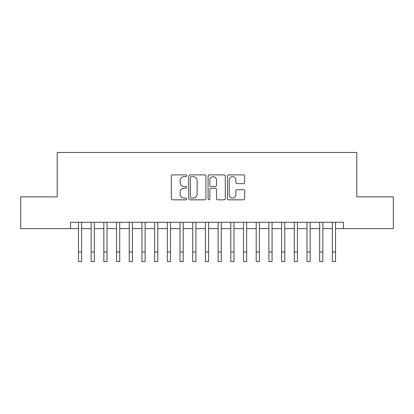 <?xml version="1.0" encoding="UTF-8"?>
<svg xmlns="http://www.w3.org/2000/svg" width="414" height="414" viewBox="0 0 414 414"><rect width="100%" height="100%" fill="white"/><g stroke="black" fill="none" stroke-linecap="round" stroke-linejoin="round"><path stroke-width="0.62" d="M186.688 175.764A0.875 0.875 0 0 0 185.819 174.894L172.576 174.894A1.247 1.247 0 0 0 171.329 176.141L171.329 198.57A1.247 1.247 0 0 0 172.576 199.817L185.819 199.817A0.875 0.875 0 0 0 186.688 198.943A0.875 0.875 0 0 0 185.819 198.073L184.101 198.073A3.99 3.99 0 0 1 180.116 194.083L180.116 192.215A3.99 3.99 0 0 1 184.101 188.225L185.819 188.225A0.875 0.875 0 0 0 186.688 187.356A0.875 0.875 0 0 0 185.819 186.481L184.101 186.481A3.99 3.99 0 0 1 180.116 182.496L180.116 180.623A3.99 3.99 0 0 1 184.101 176.638L185.819 176.638A0.875 0.875 0 0 0 186.688 175.764M243.416 183.676A1.247 1.247 0 0 0 244.664 182.434L244.664 176.141A1.247 1.247 0 0 0 243.416 174.894L228.714 174.894A1.247 1.247 0 0 0 227.467 176.141L227.467 198.57A1.247 1.247 0 0 0 228.714 199.817L243.416 199.817A1.247 1.247 0 0 0 244.664 198.57L244.664 190.968A1.247 1.247 0 0 0 243.416 189.721L237.124 189.721A1.247 1.247 0 0 0 235.876 190.968L235.876 194.735A3.333 3.333 0 0 1 232.544 198.073A3.333 3.333 0 0 1 229.211 194.735L229.211 179.971A3.333 3.333 0 0 1 232.544 176.638A3.333 3.333 0 0 1 235.876 179.971L235.876 182.434A1.247 1.247 0 0 0 237.124 183.676L243.416 183.676M70.53 228.611L20.7 228.611L20.7 196.878L57.199 196.878L57.199 152.445L356.801 152.445L356.801 196.878L393.3 196.878L393.3 228.611L343.47 228.611L343.47 222.266L70.53 222.266L70.53 228.611L78.463 228.611M205.908 176.141A1.247 1.247 0 0 0 204.666 174.894L189.959 174.894A1.247 1.247 0 0 0 188.712 176.141L188.712 198.57A1.247 1.247 0 0 0 189.959 199.817L204.666 199.817A1.247 1.247 0 0 0 205.908 198.57L205.908 176.141M209.334 174.894L224.041 174.894A1.247 1.247 0 0 1 225.288 176.141L225.288 198.57A1.247 1.247 0 0 1 224.041 199.817L217.748 199.817A1.247 1.247 0 0 1 216.501 198.57L216.501 189.472A1.247 1.247 0 0 0 215.254 188.225L211.083 188.225A1.247 1.247 0 0 0 209.836 189.472L209.836 198.943A0.875 0.875 0 0 1 208.961 199.817A0.875 0.875 0 0 1 208.092 198.943L208.092 176.141A1.247 1.247 0 0 1 209.334 174.894M81.636 228.611L91.158 228.611M94.33 228.611L103.852 228.611M107.024 228.611L116.546 228.611M119.724 228.611L129.24 228.611M132.418 228.611L141.94 228.611M145.112 228.611L154.634 228.611M157.806 228.611L167.328 228.611M170.501 228.611L180.023 228.611M183.195 228.611L192.717 228.611M195.889 228.611L205.411 228.611M208.589 228.611L218.111 228.611M221.283 228.611L230.805 228.611M233.977 228.611L243.499 228.611M246.672 228.611L256.194 228.611M259.366 228.611L268.888 228.611M272.06 228.611L281.582 228.611M284.76 228.611L294.276 228.611M297.454 228.611L306.976 228.611M310.148 228.611L319.67 228.611M322.842 228.611L332.364 228.611M335.537 228.611L343.47 228.611M191.33 176.638A0.875 0.875 0 0 0 190.456 177.508L190.456 197.199A0.875 0.875 0 0 0 191.33 198.073L193.136 198.073A3.99 3.99 0 0 0 197.126 194.083L197.126 180.623A3.99 3.99 0 0 0 193.136 176.638L191.33 176.638M216.501 180.033A3.333 3.333 0 0 0 213.169 176.7A3.333 3.333 0 0 0 209.836 180.033L209.836 185.234A1.247 1.247 0 0 0 211.083 186.481L215.254 186.481A1.247 1.247 0 0 0 216.501 185.234L216.501 180.033M78.463 252.038L81.636 252.038L81.636 261.555L78.463 261.555L78.463 222.266M81.636 252.038L81.636 222.266M91.158 252.038L94.33 252.038L94.33 261.555L91.158 261.555L91.158 222.266M94.33 252.038L94.33 222.266M103.852 252.038L107.024 252.038L107.024 261.555L103.852 261.555L103.852 222.266M107.024 252.038L107.024 222.266M116.546 252.038L119.724 252.038L119.724 261.555L116.546 261.555L116.546 222.266M119.724 252.038L119.724 222.266M129.24 252.038L132.418 252.038L132.418 261.555L129.24 261.555L129.24 222.266M132.418 252.038L132.418 222.266M141.94 252.038L145.112 252.038L145.112 261.555L141.94 261.555L141.94 222.266M145.112 252.038L145.112 222.266M154.634 252.038L157.806 252.038L157.806 261.555L154.634 261.555L154.634 222.266M157.806 252.038L157.806 222.266M167.328 252.038L170.501 252.038L170.501 261.555L167.328 261.555L167.328 222.266M170.501 252.038L170.501 222.266M180.023 252.038L183.195 252.038L183.195 261.555L180.023 261.555L180.023 222.266M183.195 252.038L183.195 222.266M192.717 252.038L195.889 252.038L195.889 261.555L192.717 261.555L192.717 222.266M195.889 252.038L195.889 222.266M205.411 252.038L208.589 252.038L208.589 261.555L205.411 261.555L205.411 222.266M208.589 252.038L208.589 222.266M218.111 252.038L221.283 252.038L221.283 261.555L218.111 261.555L218.111 222.266M221.283 252.038L221.283 222.266M230.805 252.038L233.977 252.038L233.977 261.555L230.805 261.555L230.805 222.266M233.977 252.038L233.977 222.266M243.499 252.038L246.672 252.038L246.672 261.555L243.499 261.555L243.499 222.266M246.672 252.038L246.672 222.266M256.194 252.038L259.366 252.038L259.366 261.555L256.194 261.555L256.194 222.266M259.366 252.038L259.366 222.266M268.888 252.038L272.06 252.038L272.06 261.555L268.888 261.555L268.888 222.266M272.06 252.038L272.06 222.266M281.582 252.038L284.76 252.038L284.76 261.555L281.582 261.555L281.582 222.266M284.76 252.038L284.76 222.266M294.276 252.038L297.454 252.038L297.454 261.555L294.276 261.555L294.276 222.266M297.454 252.038L297.454 222.266M306.976 252.038L310.148 252.038L310.148 261.555L306.976 261.555L306.976 222.266M310.148 252.038L310.148 222.266M319.67 252.038L322.842 252.038L322.842 261.555L319.67 261.555L319.67 222.266M322.842 252.038L322.842 222.266M332.364 252.038L335.537 252.038L335.537 261.555L332.364 261.555L332.364 222.266M335.537 252.038L335.537 222.266"/></g></svg>
